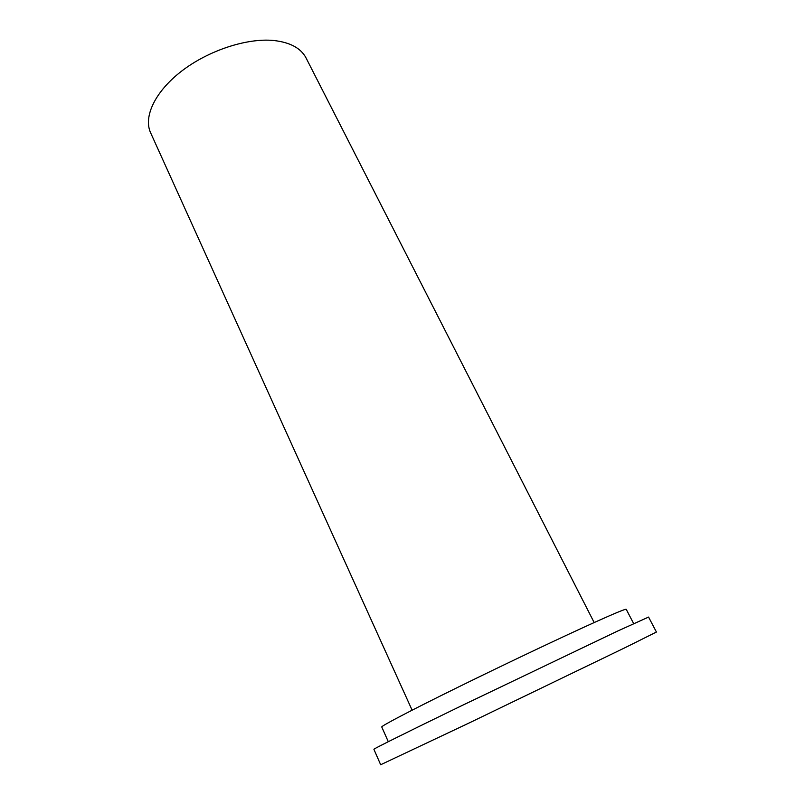 <?xml version="1.0" encoding="UTF-8"?>
<svg xmlns="http://www.w3.org/2000/svg" width="805" height="805" viewBox="0 0 805 805"><rect width="100%" height="100%" fill="white"/><g stroke="black" fill="none" stroke-linecap="round" stroke-linejoin="round"><path stroke-width="1.21" d="M617.294 631.221L461.275 705.874C406.736 732.349 373.238 749.042 373.882 749.274L380.674 764.75L469.214 722.93L625.626 647.401L656.427 632.036L648.568 617.073L617.294 631.221M594.171 622.557L306.061 57.97C300.909 48.139 290.092 42.303 273.589 40.481C246.904 37.895 208.616 50.413 181.85 70.941C155.033 91.478 143.199 116.795 150.616 132.785L412.11 710.181M633.666 623.603L626.23 609.325C625.888 608.721 616.167 612.696 597.079 621.249C564.979 635.658 506.425 663.411 458.538 686.967C410.55 710.563 380.956 726.12 381.761 726.975L388.292 741.697"/></g></svg>
